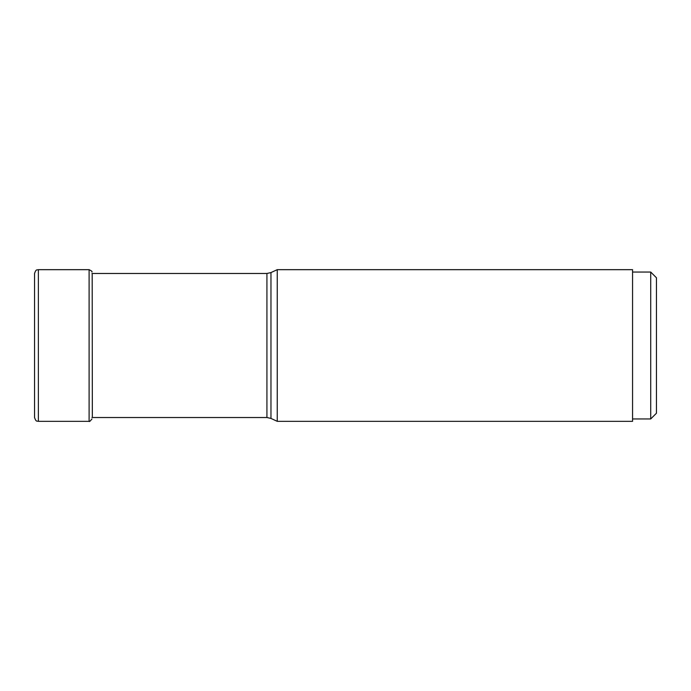 <?xml version="1.0" encoding="UTF-8"?>
<svg xmlns="http://www.w3.org/2000/svg" width="691" height="691" viewBox="0 0 691 691"><rect width="100%" height="100%" fill="white"/><g stroke="black" fill="none" stroke-linecap="round" stroke-linejoin="round"><path stroke-width="1.04" d="M34.55 417.519L34.55 273.481L34.55 417.519C36.217 422.564 37.236 420.681 38.368 421.337L38.368 269.663C37.236 270.319 36.217 268.436 34.55 273.481M270.967 272.582L270.967 418.418L277.246 421.337L277.246 269.663L270.967 272.582L266.925 273.481L266.925 417.519L91.929 417.519M277.246 269.663L632.559 269.663L632.559 421.337L277.246 421.337M632.559 272.047L650.715 272.047L650.715 418.953L632.559 418.953M650.715 272.047L656.45 277.782L656.45 413.218L650.715 418.953M92.188 273.481L92.344 416.63M91.929 272.021C92.464 271.641 91.523 270.855 89.104 269.663L89.104 421.337L38.368 421.337M89.104 421.337C89.286 421.968 90.227 421.182 91.929 418.979M89.104 269.663L38.368 269.663M270.967 418.418L266.925 417.519M266.925 273.481L91.929 273.481"/></g></svg>
